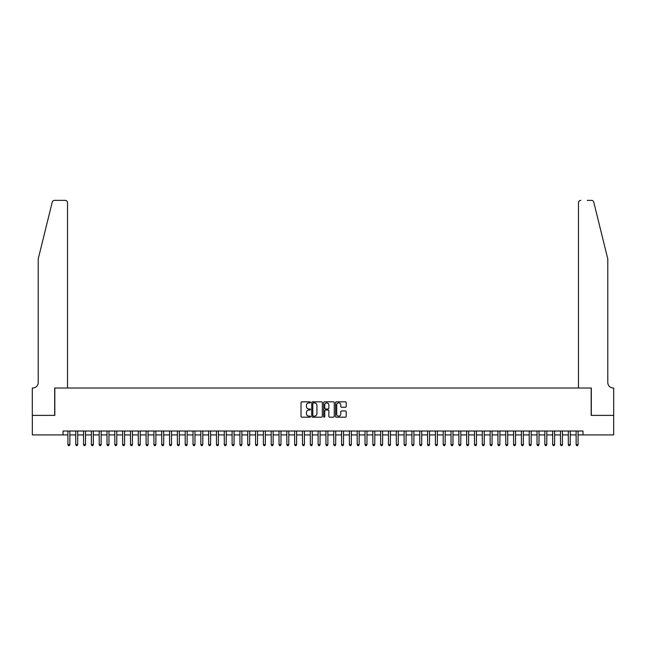 <?xml version="1.0" encoding="UTF-8"?>
<svg xmlns="http://www.w3.org/2000/svg" width="646" height="646" viewBox="0 0 646 646"><rect width="100%" height="100%" fill="white"/><g stroke="black" fill="none" stroke-linecap="round" stroke-linejoin="round"><path stroke-width="0.97" d="M310.492 402.377A0.541 0.541 0 0 0 309.951 401.836L301.795 401.836A0.767 0.767 0 0 0 301.028 402.603L301.028 416.42A0.767 0.767 0 0 0 301.795 417.187L309.951 417.187A0.541 0.541 0 0 0 310.492 416.654A0.541 0.541 0 0 0 309.951 416.113L308.901 416.113A2.455 2.455 0 0 1 306.438 413.658L306.438 412.503A2.455 2.455 0 0 1 308.901 410.048L309.951 410.048A0.541 0.541 0 0 0 310.492 409.516A0.541 0.541 0 0 0 309.951 408.975L308.901 408.975A2.455 2.455 0 0 1 306.438 406.52L306.438 405.373A2.455 2.455 0 0 1 308.901 402.91L309.951 402.91A0.541 0.541 0 0 0 310.492 402.377M345.432 407.246A0.767 0.767 0 0 0 346.199 406.479L346.199 402.603A0.767 0.767 0 0 0 345.432 401.836L336.372 401.836A0.767 0.767 0 0 0 335.605 402.603L335.605 416.42A0.767 0.767 0 0 0 336.372 417.187L345.432 417.187A0.767 0.767 0 0 0 346.199 416.42L346.199 411.736A0.767 0.767 0 0 0 345.432 410.969L341.556 410.969A0.767 0.767 0 0 0 340.789 411.736L340.789 414.062A2.051 2.051 0 0 1 338.73 416.113A2.051 2.051 0 0 1 336.679 414.062L336.679 404.969A2.051 2.051 0 0 1 338.73 402.91A2.051 2.051 0 0 1 340.789 404.969L340.789 406.479A0.767 0.767 0 0 0 341.556 407.246L345.432 407.246M63.025 434.928L32.34 434.928L32.34 415.378L54.821 415.378L54.821 388.012L591.179 388.012L591.179 415.378L613.66 415.378L613.66 434.928L582.975 434.928L582.975 431.019L63.025 431.019L63.025 434.928L67.911 434.928M322.33 402.603A0.767 0.767 0 0 0 321.563 401.836L312.502 401.836A0.767 0.767 0 0 0 311.735 402.603L311.735 416.42A0.767 0.767 0 0 0 312.502 417.187L321.563 417.187A0.767 0.767 0 0 0 322.33 416.42L322.33 402.603M324.437 401.836L333.498 401.836A0.767 0.767 0 0 1 334.265 402.603L334.265 416.42A0.767 0.767 0 0 1 333.498 417.187L329.621 417.187A0.767 0.767 0 0 1 328.854 416.42L328.854 410.816A0.767 0.767 0 0 0 328.087 410.048L325.511 410.048A0.767 0.767 0 0 0 324.744 410.816L324.744 416.654A0.541 0.541 0 0 1 324.211 417.187A0.541 0.541 0 0 1 323.67 416.654L323.67 402.603A0.767 0.767 0 0 1 324.437 401.836M69.873 434.928L75.735 434.928M77.69 434.928L83.552 434.928M85.506 434.928L91.369 434.928M93.323 434.928L99.185 434.928M101.147 434.928L107.01 434.928M108.964 434.928L114.826 434.928M116.781 434.928L122.643 434.928M124.597 434.928L130.468 434.928M132.422 434.928L138.284 434.928M140.239 434.928L146.101 434.928M148.055 434.928L153.918 434.928M155.872 434.928L161.742 434.928M163.696 434.928L169.559 434.928M171.513 434.928L177.375 434.928M179.33 434.928L185.192 434.928M187.146 434.928L193.017 434.928M194.971 434.928L200.833 434.928M202.787 434.928L208.65 434.928M210.604 434.928L216.467 434.928M218.421 434.928L224.291 434.928M226.245 434.928L232.108 434.928M234.062 434.928L239.924 434.928M241.879 434.928L247.741 434.928M249.703 434.928L255.566 434.928M257.52 434.928L263.382 434.928M265.336 434.928L271.199 434.928M273.153 434.928L279.024 434.928M280.978 434.928L286.84 434.928M288.794 434.928L294.657 434.928M296.611 434.928L302.473 434.928M304.428 434.928L310.298 434.928M312.252 434.928L318.115 434.928M320.069 434.928L325.931 434.928M327.885 434.928L333.748 434.928M335.702 434.928L341.572 434.928M343.527 434.928L349.389 434.928M351.343 434.928L357.206 434.928M359.16 434.928L365.022 434.928M366.976 434.928L372.847 434.928M374.801 434.928L380.664 434.928M382.618 434.928L388.48 434.928M390.434 434.928L396.297 434.928M398.259 434.928L404.121 434.928M406.076 434.928L411.938 434.928M413.892 434.928L419.755 434.928M421.709 434.928L427.579 434.928M429.533 434.928L435.396 434.928M437.35 434.928L443.213 434.928M445.167 434.928L451.029 434.928M452.983 434.928L458.854 434.928M460.808 434.928L466.67 434.928M468.625 434.928L474.487 434.928M476.441 434.928L482.304 434.928M484.258 434.928L490.128 434.928M492.082 434.928L497.945 434.928M499.899 434.928L505.761 434.928M507.716 434.928L513.578 434.928M515.532 434.928L521.403 434.928M523.357 434.928L529.219 434.928M531.173 434.928L537.036 434.928M538.99 434.928L544.853 434.928M546.815 434.928L552.677 434.928M554.631 434.928L560.494 434.928M562.448 434.928L568.31 434.928M570.265 434.928L576.127 434.928M578.089 434.928L582.975 434.928M313.35 402.91A0.541 0.541 0 0 0 312.809 403.451L312.809 415.58A0.541 0.541 0 0 0 313.35 416.113L314.465 416.113A2.455 2.455 0 0 0 316.92 413.658L316.92 405.373A2.455 2.455 0 0 0 314.465 402.91L313.35 402.91M328.854 405.002A2.051 2.051 0 0 0 326.795 402.951A2.051 2.051 0 0 0 324.744 405.002L324.744 408.207A0.767 0.767 0 0 0 325.511 408.975L328.087 408.975A0.767 0.767 0 0 0 328.854 408.207L328.854 405.002M69.873 431.019L69.873 444.618L67.911 444.618L67.911 431.019M69.873 444.618L69.284 445.635L68.5 445.635L67.911 444.618M52.229 202.15C52.827 200.858 52.827 200.858 52.229 202.15C52.827 200.858 52.827 200.858 52.229 202.15L38.203 259.006L38.203 382.537A5.475 5.475 0 0 1 32.728 388.012L32.3 388.012L32.3 415.378L54.7 415.378L54.7 388.012L67.523 388.012L67.523 202.707A2.342 2.342 0 0 0 65.181 200.365L54.506 200.365A2.342 2.342 0 0 0 52.229 202.15M58.689 200.365L65.181 200.365C66.595 200.51 67.378 201.294 67.523 202.707L67.523 388.012M38.203 382.537A5.475 5.475 0 0 1 32.728 388.012M603.493 241.572L593.771 202.15L607.797 259.006L607.797 382.537A5.475 5.475 0 0 0 613.272 388.012L613.7 388.012L613.7 415.378L591.3 415.378L591.3 388.012L578.477 388.012L578.477 202.707L578.477 388.012M587.311 200.365L591.494 200.365A2.342 2.342 0 0 1 593.771 202.15M580.819 200.365A2.342 2.342 0 0 0 578.477 202.707C578.622 201.294 579.405 200.51 580.819 200.365M607.797 382.537A5.475 5.475 0 0 0 613.272 388.012M77.69 431.019L77.69 444.618L75.735 444.618L75.735 431.019M77.69 444.618L77.1 445.635L76.317 445.635L75.735 444.618M85.506 431.019L85.506 444.618L83.552 444.618L83.552 431.019M85.506 444.618L84.917 445.635L84.142 445.635L83.552 444.618M93.323 431.019L93.323 444.618L91.369 444.618L91.369 431.019M93.323 444.618L92.741 445.635L91.958 445.635L91.369 444.618M101.147 431.019L101.147 444.618L99.185 444.618L99.185 431.019M101.147 444.618L100.558 445.635L99.775 445.635L99.185 444.618M108.964 431.019L108.964 444.618L107.01 444.618L107.01 431.019M108.964 444.618L108.375 445.635L107.591 445.635L107.01 444.618M116.781 431.019L116.781 444.618L114.826 444.618L114.826 431.019M116.781 444.618L116.191 445.635L115.416 445.635L114.826 444.618M124.597 431.019L124.597 444.618L122.643 444.618L122.643 431.019M124.597 444.618L124.016 445.635L123.233 445.635L122.643 444.618M132.422 431.019L132.422 444.618L130.468 444.618L130.468 431.019M132.422 444.618L131.832 445.635L131.049 445.635L130.468 444.618M140.239 431.019L140.239 444.618L138.284 444.618L138.284 431.019M140.239 444.618L139.649 445.635L138.866 445.635L138.284 444.618M148.055 431.019L148.055 444.618L146.101 444.618L146.101 431.019M148.055 444.618L147.474 445.635L146.69 445.635L146.101 444.618M155.872 431.019L155.872 444.618L153.918 444.618L153.918 431.019M155.872 444.618L155.29 445.635L154.507 445.635L153.918 444.618M163.696 431.019L163.696 444.618L161.742 444.618L161.742 431.019M163.696 444.618L163.107 445.635L162.324 445.635L161.742 444.618M171.513 431.019L171.513 444.618L169.559 444.618L169.559 431.019M171.513 444.618L170.924 445.635L170.14 445.635L169.559 444.618M179.33 431.019L179.33 444.618L177.375 444.618L177.375 431.019M179.33 444.618L178.748 445.635L177.965 445.635L177.375 444.618M187.146 431.019L187.146 444.618L185.192 444.618L185.192 431.019M187.146 444.618L186.565 445.635L185.782 445.635L185.192 444.618M194.971 431.019L194.971 444.618L193.017 444.618L193.017 431.019M194.971 444.618L194.381 445.635L193.598 445.635L193.017 444.618M202.787 431.019L202.787 444.618L200.833 444.618L200.833 431.019M202.787 444.618L202.198 445.635L201.423 445.635L200.833 444.618M210.604 431.019L210.604 444.618L208.65 444.618L208.65 431.019M210.604 444.618L210.023 445.635L209.239 445.635L208.65 444.618M218.421 431.019L218.421 444.618L216.467 444.618L216.467 431.019M218.421 444.618L217.839 445.635L217.056 445.635L216.467 444.618M226.245 431.019L226.245 444.618L224.291 444.618L224.291 431.019M226.245 444.618L225.656 445.635L224.873 445.635L224.291 444.618M234.062 431.019L234.062 444.618L232.108 444.618L232.108 431.019M234.062 444.618L233.472 445.635L232.697 445.635L232.108 444.618M241.879 431.019L241.879 444.618L239.924 444.618L239.924 431.019M241.879 444.618L241.297 445.635L240.514 445.635L239.924 444.618M249.703 431.019L249.703 444.618L247.741 444.618L247.741 431.019M249.703 444.618L249.114 445.635L248.33 445.635L247.741 444.618M257.52 431.019L257.52 444.618L255.566 444.618L255.566 431.019M257.52 444.618L256.93 445.635L256.147 445.635L255.566 444.618M265.336 431.019L265.336 444.618L263.382 444.618L263.382 431.019M265.336 444.618L264.747 445.635L263.972 445.635L263.382 444.618M273.153 431.019L273.153 444.618L271.199 444.618L271.199 431.019M273.153 444.618L272.572 445.635L271.788 445.635L271.199 444.618M280.978 431.019L280.978 444.618L279.024 444.618L279.024 431.019M280.978 444.618L280.388 445.635L279.605 445.635L279.024 444.618M288.794 431.019L288.794 444.618L286.84 444.618L286.84 431.019M288.794 444.618L288.205 445.635L287.422 445.635L286.84 444.618M296.611 431.019L296.611 444.618L294.657 444.618L294.657 431.019M296.611 444.618L296.021 445.635L295.246 445.635L294.657 444.618M304.428 431.019L304.428 444.618L302.473 444.618L302.473 431.019M304.428 444.618L303.846 445.635L303.063 445.635L302.473 444.618M312.252 431.019L312.252 444.618L310.298 444.618L310.298 431.019M312.252 444.618L311.663 445.635L310.879 445.635L310.298 444.618M320.069 431.019L320.069 444.618L318.115 444.618L318.115 431.019M320.069 444.618L319.479 445.635L318.696 445.635L318.115 444.618M327.885 431.019L327.885 444.618L325.931 444.618L325.931 431.019M327.885 444.618L327.304 445.635L326.521 445.635L325.931 444.618M335.702 431.019L335.702 444.618L333.748 444.618L333.748 431.019M335.702 444.618L335.121 445.635L334.337 445.635L333.748 444.618M343.527 431.019L343.527 444.618L341.572 444.618L341.572 431.019M343.527 444.618L342.937 445.635L342.154 445.635L341.572 444.618M351.343 431.019L351.343 444.618L349.389 444.618L349.389 431.019M351.343 444.618L350.754 445.635L349.979 445.635L349.389 444.618M359.16 431.019L359.16 444.618L357.206 444.618L357.206 431.019M359.16 444.618L358.578 445.635L357.795 445.635L357.206 444.618M366.976 431.019L366.976 444.618L365.022 444.618L365.022 431.019M366.976 444.618L366.395 445.635L365.612 445.635L365.022 444.618M374.801 431.019L374.801 444.618L372.847 444.618L372.847 431.019M374.801 444.618L374.212 445.635L373.428 445.635L372.847 444.618M382.618 431.019L382.618 444.618L380.664 444.618L380.664 431.019M382.618 444.618L382.028 445.635L381.253 445.635L380.664 444.618M390.434 431.019L390.434 444.618L388.48 444.618L388.48 431.019M390.434 444.618L389.853 445.635L389.07 445.635L388.48 444.618M398.259 431.019L398.259 444.618L396.297 444.618L396.297 431.019M398.259 444.618L397.67 445.635L396.886 445.635L396.297 444.618M406.076 431.019L406.076 444.618L404.121 444.618L404.121 431.019M406.076 444.618L405.486 445.635L404.703 445.635L404.121 444.618M413.892 431.019L413.892 444.618L411.938 444.618L411.938 431.019M413.892 444.618L413.303 445.635L412.528 445.635L411.938 444.618M421.709 431.019L421.709 444.618L419.755 444.618L419.755 431.019M421.709 444.618L421.127 445.635L420.344 445.635L419.755 444.618M429.533 431.019L429.533 444.618L427.579 444.618L427.579 431.019M429.533 444.618L428.944 445.635L428.161 445.635L427.579 444.618M437.35 431.019L437.35 444.618L435.396 444.618L435.396 431.019M437.35 444.618L436.761 445.635L435.977 445.635L435.396 444.618M445.167 431.019L445.167 444.618L443.213 444.618L443.213 431.019M445.167 444.618L444.577 445.635L443.802 445.635L443.213 444.618M452.983 431.019L452.983 444.618L451.029 444.618L451.029 431.019M452.983 444.618L452.402 445.635L451.619 445.635L451.029 444.618M460.808 431.019L460.808 444.618L458.854 444.618L458.854 431.019M460.808 444.618L460.218 445.635L459.435 445.635L458.854 444.618M468.625 431.019L468.625 444.618L466.67 444.618L466.67 431.019M468.625 444.618L468.035 445.635L467.252 445.635L466.67 444.618M476.441 431.019L476.441 444.618L474.487 444.618L474.487 431.019M476.441 444.618L475.86 445.635L475.076 445.635L474.487 444.618M484.258 431.019L484.258 444.618L482.304 444.618L482.304 431.019M484.258 444.618L483.676 445.635L482.893 445.635L482.304 444.618M492.082 431.019L492.082 444.618L490.128 444.618L490.128 431.019M492.082 444.618L491.493 445.635L490.71 445.635L490.128 444.618M499.899 431.019L499.899 444.618L497.945 444.618L497.945 431.019M499.899 444.618L499.31 445.635L498.526 445.635L497.945 444.618M507.716 431.019L507.716 444.618L505.761 444.618L505.761 431.019M507.716 444.618L507.134 445.635L506.351 445.635L505.761 444.618M515.532 431.019L515.532 444.618L513.578 444.618L513.578 431.019M515.532 444.618L514.951 445.635L514.168 445.635L513.578 444.618M523.357 431.019L523.357 444.618L521.403 444.618L521.403 431.019M523.357 444.618L522.767 445.635L521.984 445.635L521.403 444.618M531.173 431.019L531.173 444.618L529.219 444.618L529.219 431.019M531.173 444.618L530.584 445.635L529.809 445.635L529.219 444.618M538.99 431.019L538.99 444.618L537.036 444.618L537.036 431.019M538.99 444.618L538.409 445.635L537.625 445.635L537.036 444.618M546.815 431.019L546.815 444.618L544.853 444.618L544.853 431.019M546.815 444.618L546.225 445.635L545.442 445.635L544.853 444.618M554.631 431.019L554.631 444.618L552.677 444.618L552.677 431.019M554.631 444.618L554.042 445.635L553.259 445.635L552.677 444.618M562.448 431.019L562.448 444.618L560.494 444.618L560.494 431.019M562.448 444.618L561.858 445.635L561.083 445.635L560.494 444.618M570.265 431.019L570.265 444.618L568.31 444.618L568.31 431.019M570.265 444.618L569.683 445.635L568.9 445.635L568.31 444.618M578.089 431.019L578.089 444.618L576.127 444.618L576.127 431.019M578.089 444.618L577.5 445.635L576.716 445.635L576.127 444.618"/></g></svg>
